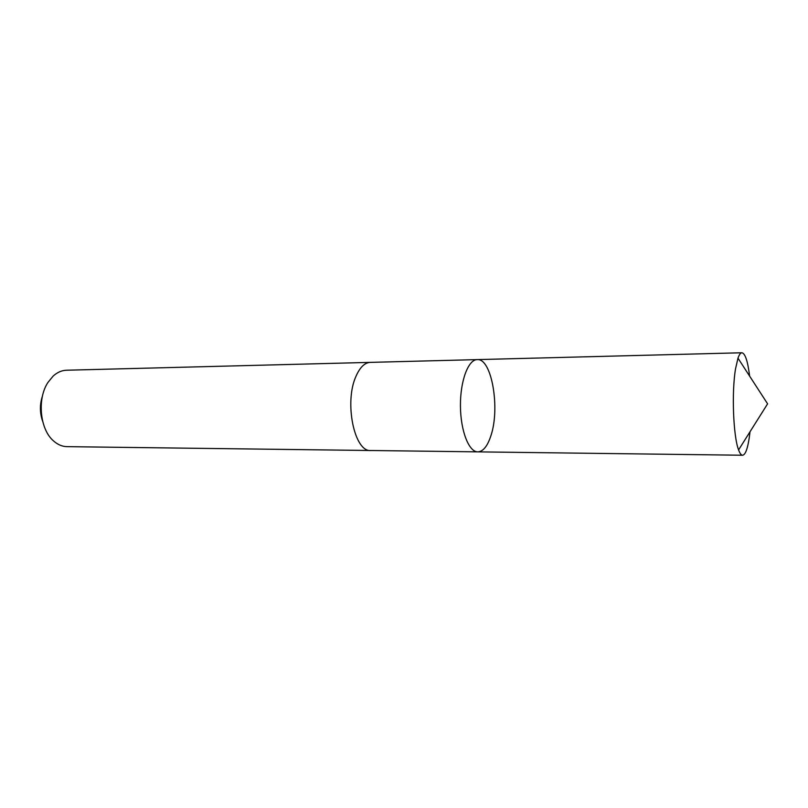 <?xml version="1.0" encoding="UTF-8"?>
<svg xmlns="http://www.w3.org/2000/svg" width="808" height="808" viewBox="0 0 808 808"><rect width="100%" height="100%" fill="white"/><g stroke="black" fill="none" stroke-linecap="round" stroke-linejoin="round"><path stroke-width="1.21" d="M371.226 450.511L370.832 450.511C354.429 452.409 343.976 402.222 356.015 376.235C359.954 367.307 364.691 362.691 370.246 362.378L477.225 359.611C468.266 359.54 460.217 380.881 460.439 405.848C460.54 430.826 468.882 452.056 477.831 451.864C483.134 451.561 487.487 446.218 490.87 435.825C500.324 408.373 491.749 358.065 477.225 359.611C468.266 359.54 460.217 380.881 460.439 405.848C460.54 430.826 468.882 452.056 477.831 451.864L742.592 455.237C741.209 455.197 739.875 453.419 738.593 449.904C733.26 436.482 731.543 391.92 735.563 368.67L737.987 358.156C739.229 354.611 740.532 352.823 741.916 352.763C745.178 353.379 747.754 361.166 749.632 376.114M750.006 431.785L749.309 437.381C747.592 448.905 745.35 454.854 742.592 455.237M477.831 451.864L370.832 450.5C354.429 452.419 343.966 402.222 356.015 376.225C359.944 367.297 364.691 362.681 370.246 362.378L370.65 362.368M370.832 450.511L67.024 446.652C62.216 446.561 57.721 444.653 53.54 440.936C39.885 429.442 36.915 398.839 48.005 382.356L53.116 376.114C57.247 372.347 61.711 370.377 66.519 370.226L370.246 362.378M42.672 421.342C39.723 412.868 39.663 404.364 42.511 395.849M477.225 359.611L741.916 352.763M738.593 449.904L767.6 403.838L737.987 358.156"/></g></svg>
